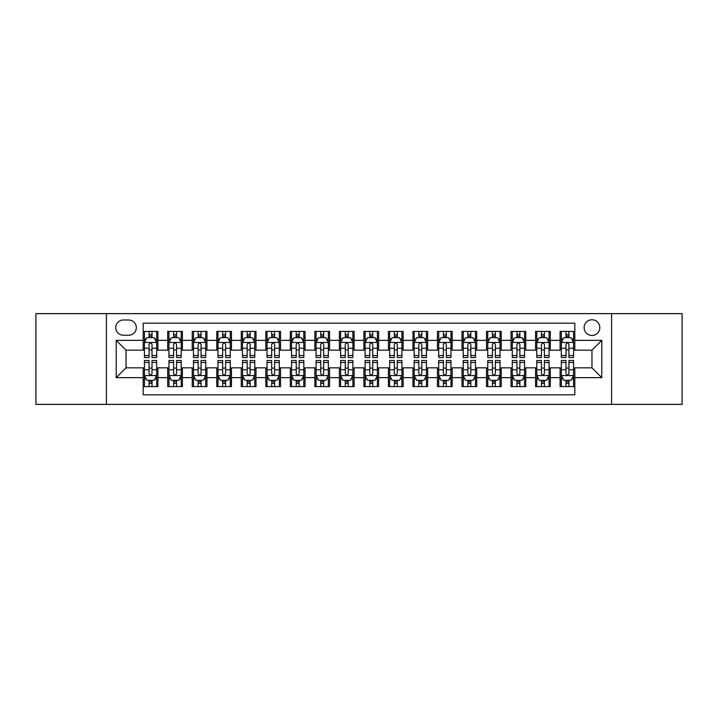 <?xml version="1.0" encoding="UTF-8"?>
<svg xmlns="http://www.w3.org/2000/svg" width="718" height="718" viewBox="0 0 718 718"><rect width="100%" height="100%" fill="white"/><g stroke="black" fill="none" stroke-linecap="round" stroke-linejoin="round"><path stroke-width="1.08" d="M591.973 319.761A7.844 7.844 0 0 0 584.129 327.605A7.844 7.844 0 0 0 591.973 335.459A7.844 7.844 0 0 0 599.826 327.605A7.844 7.844 0 0 0 591.973 319.761M611.592 404.369L682.1 404.369L682.1 313.631L611.592 313.631L611.592 404.369L106.408 404.369L106.408 313.631L35.9 313.631L35.9 404.369L106.408 404.369M574.813 331.411L560.094 331.411L560.094 340.359L550.284 340.359L550.284 350.169L560.094 350.169L560.094 340.359M550.284 340.359L550.284 331.411L535.574 331.411L535.574 340.359L525.764 340.359L525.764 350.169L535.574 350.169L535.574 340.359M525.764 340.359L525.764 331.411L511.045 331.411L511.045 340.359L501.236 340.359L501.236 350.169L511.045 350.169L511.045 340.359M501.236 340.359L501.236 331.411L486.526 331.411L486.526 340.359L476.716 340.359L476.716 350.169L486.526 350.169L486.526 340.359M476.716 340.359L476.716 331.411L461.997 331.411L461.997 340.359L452.187 340.359L452.187 350.169L461.997 350.169L461.997 340.359M452.187 340.359L452.187 331.411L437.477 331.411L437.477 340.359L427.668 340.359L427.668 350.169L437.477 350.169L437.477 340.359M427.668 340.359L427.668 331.411L412.949 331.411L412.949 340.359L403.139 340.359L403.139 350.169L412.949 350.169L412.949 340.359M403.139 340.359L403.139 331.411L388.429 331.411L388.429 340.359L378.619 340.359L378.619 350.169L388.429 350.169L388.429 340.359M378.619 340.359L378.619 331.411L363.9 331.411L363.9 340.359L354.1 340.359L354.1 350.169L363.9 350.169L363.9 340.359M354.1 340.359L354.1 331.411L339.381 331.411L339.381 340.359L329.571 340.359L329.571 350.169L339.381 350.169L339.381 340.359M329.571 340.359L329.571 331.411L314.861 331.411L314.861 340.359L305.051 340.359L305.051 350.169L314.861 350.169L314.861 340.359M305.051 340.359L305.051 331.411L290.332 331.411L290.332 340.359L280.523 340.359L280.523 350.169L290.332 350.169L290.332 340.359M280.523 340.359L280.523 331.411L265.813 331.411L265.813 340.359L256.003 340.359L256.003 350.169L265.813 350.169L265.813 340.359M256.003 340.359L256.003 331.411L241.284 331.411L241.284 340.359L231.474 340.359L231.474 350.169L241.284 350.169L241.284 340.359M231.474 340.359L231.474 331.411L216.764 331.411L216.764 340.359L206.955 340.359L206.955 350.169L216.764 350.169L216.764 340.359M206.955 340.359L206.955 331.411L192.236 331.411L192.236 340.359L182.426 340.359L182.426 350.169L192.236 350.169L192.236 340.359M182.426 340.359L182.426 331.411L167.716 331.411L167.716 350.169L157.906 350.169L157.906 331.411L143.187 331.411M143.187 386.589L157.906 386.589L157.906 367.831L167.716 367.831L167.716 386.589L182.426 386.589L182.426 367.831L192.236 367.831L192.236 377.641L182.426 377.641M192.236 377.641L192.236 386.589L206.955 386.589L206.955 367.831L216.764 367.831L216.764 377.641L206.955 377.641M216.764 377.641L216.764 386.589L231.474 386.589L231.474 367.831L241.284 367.831L241.284 377.641L231.474 377.641M241.284 377.641L241.284 386.589L256.003 386.589L256.003 367.831L265.813 367.831L265.813 377.641L256.003 377.641M265.813 377.641L265.813 386.589L280.523 386.589L280.523 367.831L290.332 367.831L290.332 377.641L280.523 377.641M290.332 377.641L290.332 386.589L305.051 386.589L305.051 367.831L314.861 367.831L314.861 377.641L305.051 377.641M314.861 377.641L314.861 386.589L329.571 386.589L329.571 367.831L339.381 367.831L339.381 377.641L329.571 377.641M339.381 377.641L339.381 386.589L354.1 386.589L354.1 367.831L363.9 367.831L363.9 377.641L354.1 377.641M363.9 377.641L363.9 386.589L378.619 386.589L378.619 367.831L388.429 367.831L388.429 377.641L378.619 377.641M388.429 377.641L388.429 386.589L403.139 386.589L403.139 367.831L412.949 367.831L412.949 377.641L403.139 377.641M412.949 377.641L412.949 386.589L427.668 386.589L427.668 367.831L437.477 367.831L437.477 377.641L427.668 377.641M437.477 377.641L437.477 386.589L452.187 386.589L452.187 367.831L461.997 367.831L461.997 377.641L452.187 377.641M461.997 377.641L461.997 386.589L476.716 386.589L476.716 367.831L486.526 367.831L486.526 377.641L476.716 377.641M486.526 377.641L486.526 386.589L501.236 386.589L501.236 367.831L511.045 367.831L511.045 377.641L501.236 377.641M511.045 377.641L511.045 386.589L525.764 386.589L525.764 367.831L535.574 367.831L535.574 377.641L525.764 377.641M535.574 377.641L535.574 386.589L550.284 386.589L550.284 367.831L560.094 367.831L560.094 377.641L550.284 377.641M123.325 335.216L128.719 335.216A7.602 7.602 0 0 0 136.321 327.605A7.602 7.602 0 0 0 128.719 320.004L123.325 320.004A7.602 7.602 0 0 0 115.724 327.605A7.602 7.602 0 0 0 123.325 335.216M611.592 313.631L106.408 313.631M574.813 340.359L574.813 323.199L143.187 323.199L143.187 350.169L126.027 350.169L126.027 367.831L143.187 367.831L143.187 394.801L574.813 394.801L574.813 367.831L591.973 367.831L591.973 350.169L574.813 350.169L574.813 340.359L601.783 340.359L601.783 377.641L574.813 377.641M143.187 377.641L116.217 377.641L116.217 340.359L143.187 340.359M560.094 377.641L560.094 386.589L574.813 386.589M143.187 337.541L144.417 337.541M149.075 337.541L152.019 337.541M156.677 337.541L157.906 337.541M143.187 349.926L144.417 349.926M149.075 349.926L152.019 349.926M156.677 349.926L157.906 349.926M143.187 368.074L144.417 368.074M149.075 368.074L152.019 368.074M156.677 368.074L157.906 368.074M143.187 380.459L144.417 380.459M149.075 380.459L152.019 380.459M156.677 380.459L157.906 380.459M167.716 349.926L168.945 349.926M173.603 349.926L176.547 349.926M181.205 349.926L182.426 349.926M167.716 337.541L168.945 337.541M173.603 337.541L176.547 337.541M181.205 337.541L182.426 337.541M167.716 368.074L168.945 368.074M173.603 368.074L176.547 368.074M181.205 368.074L182.426 368.074M167.716 380.459L168.945 380.459M173.603 380.459L176.547 380.459M181.205 380.459L182.426 380.459M192.236 368.074L193.465 368.074M198.123 368.074L201.067 368.074M205.725 368.074L206.955 368.074M192.236 380.459L193.465 380.459M198.123 380.459L201.067 380.459M205.725 380.459L206.955 380.459M192.236 337.541L193.465 337.541M198.123 337.541L201.067 337.541M205.725 337.541L206.955 337.541M192.236 349.926L193.465 349.926M198.123 349.926L201.067 349.926M205.725 349.926L206.955 349.926M216.764 368.074L217.985 368.074M222.652 368.074L225.587 368.074M230.254 368.074L231.474 368.074M216.764 380.459L217.985 380.459M222.652 380.459L225.587 380.459M230.254 380.459L231.474 380.459M216.764 337.541L217.985 337.541M222.652 337.541L225.587 337.541M230.254 337.541L231.474 337.541M216.764 349.926L217.985 349.926M222.652 349.926L225.587 349.926M230.254 349.926L231.474 349.926M241.284 368.074L242.513 368.074M247.171 368.074L250.115 368.074M254.773 368.074L256.003 368.074M241.284 380.459L242.513 380.459M247.171 380.459L250.115 380.459M254.773 380.459L256.003 380.459M241.284 337.541L242.513 337.541M247.171 337.541L250.115 337.541M254.773 337.541L256.003 337.541M241.284 349.926L242.513 349.926M247.171 349.926L250.115 349.926M254.773 349.926L256.003 349.926M265.813 368.074L267.033 368.074M271.691 368.074L274.635 368.074M279.302 368.074L280.523 368.074M265.813 380.459L267.033 380.459M271.691 380.459L274.635 380.459M279.302 380.459L280.523 380.459M265.813 337.541L267.033 337.541M271.691 337.541L274.635 337.541M279.302 337.541L280.523 337.541M265.813 349.926L267.033 349.926M271.691 349.926L274.635 349.926M279.302 349.926L280.523 349.926M290.332 368.074L291.562 368.074M296.22 368.074L299.164 368.074M303.822 368.074L305.051 368.074M290.332 380.459L291.562 380.459M296.22 380.459L299.164 380.459M303.822 380.459L305.051 380.459M290.332 337.541L291.562 337.541M296.22 337.541L299.164 337.541M303.822 337.541L305.051 337.541M290.332 349.926L291.562 349.926M296.22 349.926L299.164 349.926M303.822 349.926L305.051 349.926M314.861 368.074L316.082 368.074M320.74 368.074L323.683 368.074M328.341 368.074L329.571 368.074M314.861 380.459L316.082 380.459M320.74 380.459L323.683 380.459M328.341 380.459L329.571 380.459M314.861 337.541L316.082 337.541M320.74 337.541L323.683 337.541M328.341 337.541L329.571 337.541M314.861 349.926L316.082 349.926M320.74 349.926L323.683 349.926M328.341 349.926L329.571 349.926M339.381 368.074L340.61 368.074M345.268 368.074L348.212 368.074M352.87 368.074L354.1 368.074M339.381 380.459L340.61 380.459M345.268 380.459L348.212 380.459M352.87 380.459L354.1 380.459M339.381 337.541L340.61 337.541M345.268 337.541L348.212 337.541M352.87 337.541L354.1 337.541M339.381 349.926L340.61 349.926M345.268 349.926L348.212 349.926M352.87 349.926L354.1 349.926M363.9 368.074L365.13 368.074M369.788 368.074L372.732 368.074M377.39 368.074L378.619 368.074M363.9 380.459L365.13 380.459M369.788 380.459L372.732 380.459M377.39 380.459L378.619 380.459M363.9 337.541L365.13 337.541M369.788 337.541L372.732 337.541M377.39 337.541L378.619 337.541M363.9 349.926L365.13 349.926M369.788 349.926L372.732 349.926M377.39 349.926L378.619 349.926M388.429 368.074L389.659 368.074M394.317 368.074L397.26 368.074M401.918 368.074L403.139 368.074M388.429 380.459L389.659 380.459M394.317 380.459L397.26 380.459M401.918 380.459L403.139 380.459M388.429 337.541L389.659 337.541M394.317 337.541L397.26 337.541M401.918 337.541L403.139 337.541M388.429 349.926L389.659 349.926M394.317 349.926L397.26 349.926M401.918 349.926L403.139 349.926M412.949 368.074L414.178 368.074M418.836 368.074L421.78 368.074M426.438 368.074L427.668 368.074M412.949 380.459L414.178 380.459M418.836 380.459L421.78 380.459M426.438 380.459L427.668 380.459M412.949 337.541L414.178 337.541M418.836 337.541L421.78 337.541M426.438 337.541L427.668 337.541M412.949 349.926L414.178 349.926M418.836 349.926L421.78 349.926M426.438 349.926L427.668 349.926M437.477 368.074L438.698 368.074M443.365 368.074L446.309 368.074M450.967 368.074L452.187 368.074M437.477 380.459L438.698 380.459M443.365 380.459L446.309 380.459M450.967 380.459L452.187 380.459M437.477 337.541L438.698 337.541M443.365 337.541L446.309 337.541M450.967 337.541L452.187 337.541M437.477 349.926L438.698 349.926M443.365 349.926L446.309 349.926M450.967 349.926L452.187 349.926M461.997 368.074L463.227 368.074M467.885 368.074L470.829 368.074M475.487 368.074L476.716 368.074M461.997 380.459L463.227 380.459M467.885 380.459L470.829 380.459M475.487 380.459L476.716 380.459M461.997 337.541L463.227 337.541M467.885 337.541L470.829 337.541M475.487 337.541L476.716 337.541M461.997 349.926L463.227 349.926M467.885 349.926L470.829 349.926M475.487 349.926L476.716 349.926M486.526 368.074L487.746 368.074M492.413 368.074L495.348 368.074M500.015 368.074L501.236 368.074M486.526 380.459L487.746 380.459M492.413 380.459L495.348 380.459M500.015 380.459L501.236 380.459M486.526 337.541L487.746 337.541M492.413 337.541L495.348 337.541M500.015 337.541L501.236 337.541M486.526 349.926L487.746 349.926M492.413 349.926L495.348 349.926M500.015 349.926L501.236 349.926M511.045 368.074L512.275 368.074M516.933 368.074L519.877 368.074M524.535 368.074L525.764 368.074M511.045 380.459L512.275 380.459M516.933 380.459L519.877 380.459M524.535 380.459L525.764 380.459M511.045 337.541L512.275 337.541M516.933 337.541L519.877 337.541M524.535 337.541L525.764 337.541M511.045 349.926L512.275 349.926M516.933 349.926L519.877 349.926M524.535 349.926L525.764 349.926M535.574 368.074L536.795 368.074M541.453 368.074L544.397 368.074M549.055 368.074L550.284 368.074M535.574 380.459L536.795 380.459M541.453 380.459L544.397 380.459M549.055 380.459L550.284 380.459M535.574 337.541L536.795 337.541M541.453 337.541L544.397 337.541M549.055 337.541L550.284 337.541M535.574 349.926L536.795 349.926M541.453 349.926L544.397 349.926M549.055 349.926L550.284 349.926M560.094 368.074L561.323 368.074M565.981 368.074L568.925 368.074M573.583 368.074L574.813 368.074M560.094 380.459L561.323 380.459M565.981 380.459L568.925 380.459M573.583 380.459L574.813 380.459M560.094 337.541L561.323 337.541M565.981 337.541L568.925 337.541M573.583 337.541L574.813 337.541M560.094 349.926L561.323 349.926M565.981 349.926L568.925 349.926M573.583 349.926L574.813 349.926M126.027 350.169L116.217 340.359M126.027 367.831L116.217 377.641M601.783 340.359L591.973 350.169M601.783 377.641L591.973 367.831M152.019 334.597L149.075 334.597M156.677 355.527L152.019 355.527L152.019 357.528L156.677 357.528L156.677 342.567L154.226 337.666L146.867 337.666L144.417 342.567L144.417 357.528L149.075 357.528L149.075 355.527L144.417 355.527M144.417 342.567L144.417 331.411M156.677 342.567L156.677 331.411M149.075 337.666L149.075 331.411M152.019 331.411L152.019 337.666M152.019 355.527L152.019 344.407C151.04 342.522 150.062 342.522 149.075 344.407L149.075 355.527M149.075 383.403L152.019 383.403M144.417 362.473L149.075 362.473L149.075 360.472L144.417 360.472L144.417 375.433L146.867 380.334L154.226 380.334L156.677 375.433L156.677 360.472L152.019 360.472L152.019 362.473L156.677 362.473M156.677 375.433L156.677 386.589M144.417 375.433L144.417 386.589M152.019 380.334L152.019 386.589M149.075 386.589L149.075 380.334M149.075 362.473L149.075 373.593C150.053 375.478 151.04 375.478 152.019 373.593L152.019 362.473M176.547 334.597L173.603 334.597M181.205 355.527L176.547 355.527L176.547 357.528L181.205 357.528L181.205 342.567L178.755 337.666L171.396 337.666L168.945 342.567L168.945 357.528L173.603 357.528L173.603 355.527L168.945 355.527M168.945 342.567L168.945 331.411M181.205 342.567L181.205 331.411M173.603 337.666L173.603 331.411M176.547 331.411L176.547 337.666M176.547 355.527L176.547 344.407C175.56 342.522 174.582 342.522 173.603 344.407L173.603 355.527M201.067 334.597L198.123 334.597M205.725 355.527L201.067 355.527L201.067 357.528L205.725 357.528L205.725 342.567L203.275 337.666L195.915 337.666L193.465 342.567L193.465 357.528L198.123 357.528L198.123 355.527L193.465 355.527M193.465 342.567L193.465 331.411M205.725 342.567L205.725 331.411M198.123 337.666L198.123 331.411M201.067 331.411L201.067 337.666M201.067 355.527L201.067 344.407C200.089 342.522 199.11 342.522 198.123 344.407L198.123 355.527M225.587 334.597L222.652 334.597M230.254 355.527L225.587 355.527L225.587 357.528L230.254 357.528L230.254 342.567L227.794 337.666L220.444 337.666L217.985 342.567L217.985 357.528L222.652 357.528L222.652 355.527L217.985 355.527M217.985 342.567L217.985 331.411M230.254 342.567L230.254 331.411M222.652 337.666L222.652 331.411M225.587 331.411L225.587 337.666M225.587 355.527L225.587 344.407C224.608 342.522 223.63 342.522 222.652 344.407L222.652 355.527M250.115 334.597L247.171 334.597M254.773 355.527L250.115 355.527L250.115 357.528L254.773 357.528L254.773 342.567L252.323 337.666L244.964 337.666L242.513 342.567L242.513 357.528L247.171 357.528L247.171 355.527L242.513 355.527M242.513 342.567L242.513 331.411M254.773 342.567L254.773 331.411M247.171 337.666L247.171 331.411M250.115 331.411L250.115 337.666M250.115 355.527L250.115 344.407C249.137 342.522 248.15 342.522 247.171 344.407L247.171 355.527M173.603 383.403L176.547 383.403M168.945 362.473L173.603 362.473L173.603 360.472L168.945 360.472L168.945 375.433L171.396 380.334L178.755 380.334L181.205 375.433L181.205 360.472L176.547 360.472L176.547 362.473L181.205 362.473M181.205 375.433L181.205 386.589M168.945 375.433L168.945 386.589M176.547 380.334L176.547 386.589M173.603 386.589L173.603 380.334M173.603 362.473L173.603 373.593C174.582 375.478 175.56 375.478 176.547 373.593L176.547 362.473M198.123 383.403L201.067 383.403M193.465 362.473L198.123 362.473L198.123 360.472L193.465 360.472L193.465 375.433L195.915 380.334L203.275 380.334L205.725 375.433L205.725 360.472L201.067 360.472L201.067 362.473L205.725 362.473M205.725 375.433L205.725 386.589M193.465 375.433L193.465 386.589M201.067 380.334L201.067 386.589M198.123 386.589L198.123 380.334M198.123 362.473L198.123 373.593C199.101 375.478 200.089 375.478 201.067 373.593L201.067 362.473M222.652 383.403L225.587 383.403M217.985 362.473L222.652 362.473L222.652 360.472L217.985 360.472L217.985 375.433L220.444 380.334L227.794 380.334L230.254 375.433L230.254 360.472L225.587 360.472L225.587 362.473L230.254 362.473M230.254 375.433L230.254 386.589M217.985 375.433L217.985 386.589M225.587 380.334L225.587 386.589M222.652 386.589L222.652 380.334M222.652 362.473L222.652 373.593C223.63 375.478 224.608 375.478 225.587 373.593L225.587 362.473M247.171 383.403L250.115 383.403M242.513 362.473L247.171 362.473L247.171 360.472L242.513 360.472L242.513 375.433L244.964 380.334L252.323 380.334L254.773 375.433L254.773 360.472L250.115 360.472L250.115 362.473L254.773 362.473M254.773 375.433L254.773 386.589M242.513 375.433L242.513 386.589M250.115 380.334L250.115 386.589M247.171 386.589L247.171 380.334M247.171 362.473L247.171 373.593C248.15 375.478 249.128 375.478 250.115 373.593L250.115 362.473M274.635 334.597L271.691 334.597M279.302 355.527L274.635 355.527L274.635 357.528L279.302 357.528L279.302 342.567L276.843 337.666L269.492 337.666L267.033 342.567L267.033 357.528L271.691 357.528L271.691 355.527L267.033 355.527M267.033 342.567L267.033 331.411M279.302 342.567L279.302 331.411M271.691 337.666L271.691 331.411M274.635 331.411L274.635 337.666M274.635 355.527L274.635 344.407C273.657 342.522 272.678 342.522 271.691 344.407L271.691 355.527M271.691 383.403L274.635 383.403M267.033 362.473L271.691 362.473L271.691 360.472L267.033 360.472L267.033 375.433L269.492 380.334L276.843 380.334L279.302 375.433L279.302 360.472L274.635 360.472L274.635 362.473L279.302 362.473M279.302 375.433L279.302 386.589M267.033 375.433L267.033 386.589M274.635 380.334L274.635 386.589M271.691 386.589L271.691 380.334M271.691 362.473L271.691 373.593C272.678 375.478 273.657 375.478 274.635 373.593L274.635 362.473M299.164 334.597L296.22 334.597M303.822 355.527L299.164 355.527L299.164 357.528L303.822 357.528L303.822 342.567L301.372 337.666L294.012 337.666L291.562 342.567L291.562 357.528L296.22 357.528L296.22 355.527L291.562 355.527M291.562 342.567L291.562 331.411M303.822 342.567L303.822 331.411M296.22 337.666L296.22 331.411M299.164 331.411L299.164 337.666M299.164 355.527L299.164 344.407C298.185 342.522 297.198 342.522 296.22 344.407L296.22 355.527M296.22 383.403L299.164 383.403M291.562 362.473L296.22 362.473L296.22 360.472L291.562 360.472L291.562 375.433L294.012 380.334L301.372 380.334L303.822 375.433L303.822 360.472L299.164 360.472L299.164 362.473L303.822 362.473M303.822 375.433L303.822 386.589M291.562 375.433L291.562 386.589M299.164 380.334L299.164 386.589M296.22 386.589L296.22 380.334M296.22 362.473L296.22 373.593C297.198 375.478 298.176 375.478 299.164 373.593L299.164 362.473M323.683 334.597L320.74 334.597M328.341 355.527L323.683 355.527L323.683 357.528L328.341 357.528L328.341 342.567L325.891 337.666L318.532 337.666L316.082 342.567L316.082 357.528L320.74 357.528L320.74 355.527L316.082 355.527M316.082 342.567L316.082 331.411M328.341 342.567L328.341 331.411M320.74 337.666L320.74 331.411M323.683 331.411L323.683 337.666M323.683 355.527L323.683 344.407C322.705 342.522 321.727 342.522 320.74 344.407L320.74 355.527M320.74 383.403L323.683 383.403M316.082 362.473L320.74 362.473L320.74 360.472L316.082 360.472L316.082 375.433L318.532 380.334L325.891 380.334L328.341 375.433L328.341 360.472L323.683 360.472L323.683 362.473L328.341 362.473M328.341 375.433L328.341 386.589M316.082 375.433L316.082 386.589M323.683 380.334L323.683 386.589M320.74 386.589L320.74 380.334M320.74 362.473L320.74 373.593C321.727 375.478 322.705 375.478 323.683 373.593L323.683 362.473M348.212 334.597L345.268 334.597M352.87 355.527L348.212 355.527L348.212 357.528L352.87 357.528L352.87 342.567L350.42 337.666L343.06 337.666L340.61 342.567L340.61 357.528L345.268 357.528L345.268 355.527L340.61 355.527M340.61 342.567L340.61 331.411M352.87 342.567L352.87 331.411M345.268 337.666L345.268 331.411M348.212 331.411L348.212 337.666M348.212 355.527L348.212 344.407C347.234 342.522 346.247 342.522 345.268 344.407L345.268 355.527M345.268 383.403L348.212 383.403M340.61 362.473L345.268 362.473L345.268 360.472L340.61 360.472L340.61 375.433L343.06 380.334L350.42 380.334L352.87 375.433L352.87 360.472L348.212 360.472L348.212 362.473L352.87 362.473M352.87 375.433L352.87 386.589M340.61 375.433L340.61 386.589M348.212 380.334L348.212 386.589M345.268 386.589L345.268 380.334M345.268 362.473L345.268 373.593C346.247 375.478 347.225 375.478 348.212 373.593L348.212 362.473M372.732 334.597L369.788 334.597M377.39 355.527L372.732 355.527L372.732 357.528L377.39 357.528L377.39 342.567L374.94 337.666L367.58 337.666L365.13 342.567L365.13 357.528L369.788 357.528L369.788 355.527L365.13 355.527M365.13 342.567L365.13 331.411M377.39 342.567L377.39 331.411M369.788 337.666L369.788 331.411M372.732 331.411L372.732 337.666M372.732 355.527L372.732 344.407C371.753 342.522 370.775 342.522 369.788 344.407L369.788 355.527M369.788 383.403L372.732 383.403M365.13 362.473L369.788 362.473L369.788 360.472L365.13 360.472L365.13 375.433L367.58 380.334L374.94 380.334L377.39 375.433L377.39 360.472L372.732 360.472L372.732 362.473L377.39 362.473M377.39 375.433L377.39 386.589M365.13 375.433L365.13 386.589M372.732 380.334L372.732 386.589M369.788 386.589L369.788 380.334M369.788 362.473L369.788 373.593C370.766 375.478 371.753 375.478 372.732 373.593L372.732 362.473M397.26 334.597L394.317 334.597M401.918 355.527L397.26 355.527L397.26 357.528L401.918 357.528L401.918 342.567L399.468 337.666L392.109 337.666L389.659 342.567L389.659 357.528L394.317 357.528L394.317 355.527L389.659 355.527M389.659 342.567L389.659 331.411M401.918 342.567L401.918 331.411M394.317 337.666L394.317 331.411M397.26 331.411L397.26 337.666M397.26 355.527L397.26 344.407C396.273 342.522 395.295 342.522 394.317 344.407L394.317 355.527M394.317 383.403L397.26 383.403M389.659 362.473L394.317 362.473L394.317 360.472L389.659 360.472L389.659 375.433L392.109 380.334L399.468 380.334L401.918 375.433L401.918 360.472L397.26 360.472L397.26 362.473L401.918 362.473M401.918 375.433L401.918 386.589M389.659 375.433L389.659 386.589M397.26 380.334L397.26 386.589M394.317 386.589L394.317 380.334M394.317 362.473L394.317 373.593C395.295 375.478 396.273 375.478 397.26 373.593L397.26 362.473M421.78 334.597L418.836 334.597M426.438 355.527L421.78 355.527L421.78 357.528L426.438 357.528L426.438 342.567L423.988 337.666L416.628 337.666L414.178 342.567L414.178 357.528L418.836 357.528L418.836 355.527L414.178 355.527M414.178 342.567L414.178 331.411M426.438 342.567L426.438 331.411M418.836 337.666L418.836 331.411M421.78 331.411L421.78 337.666M421.78 355.527L421.78 344.407C420.802 342.522 419.824 342.522 418.836 344.407L418.836 355.527M418.836 383.403L421.78 383.403M414.178 362.473L418.836 362.473L418.836 360.472L414.178 360.472L414.178 375.433L416.628 380.334L423.988 380.334L426.438 375.433L426.438 360.472L421.78 360.472L421.78 362.473L426.438 362.473M426.438 375.433L426.438 386.589M414.178 375.433L414.178 386.589M421.78 380.334L421.78 386.589M418.836 386.589L418.836 380.334M418.836 362.473L418.836 373.593C419.815 375.478 420.802 375.478 421.78 373.593L421.78 362.473M446.309 334.597L443.365 334.597M450.967 355.527L446.309 355.527L446.309 357.528L450.967 357.528L450.967 342.567L448.508 337.666L441.157 337.666L438.698 342.567L438.698 357.528L443.365 357.528L443.365 355.527L438.698 355.527M438.698 342.567L438.698 331.411M450.967 342.567L450.967 331.411M443.365 337.666L443.365 331.411M446.309 331.411L446.309 337.666M446.309 355.527L446.309 344.407C445.322 342.522 444.343 342.522 443.365 344.407L443.365 355.527M443.365 383.403L446.309 383.403M438.698 362.473L443.365 362.473L443.365 360.472L438.698 360.472L438.698 375.433L441.157 380.334L448.508 380.334L450.967 375.433L450.967 360.472L446.309 360.472L446.309 362.473L450.967 362.473M450.967 375.433L450.967 386.589M438.698 375.433L438.698 386.589M446.309 380.334L446.309 386.589M443.365 386.589L443.365 380.334M443.365 362.473L443.365 373.593C444.343 375.478 445.322 375.478 446.309 373.593L446.309 362.473M470.829 334.597L467.885 334.597M475.487 355.527L470.829 355.527L470.829 357.528L475.487 357.528L475.487 342.567L473.036 337.666L465.677 337.666L463.227 342.567L463.227 357.528L467.885 357.528L467.885 355.527L463.227 355.527M463.227 342.567L463.227 331.411M475.487 342.567L475.487 331.411M467.885 337.666L467.885 331.411M470.829 331.411L470.829 337.666M470.829 355.527L470.829 344.407C469.85 342.522 468.872 342.522 467.885 344.407L467.885 355.527M467.885 383.403L470.829 383.403M463.227 362.473L467.885 362.473L467.885 360.472L463.227 360.472L463.227 375.433L465.677 380.334L473.036 380.334L475.487 375.433L475.487 360.472L470.829 360.472L470.829 362.473L475.487 362.473M475.487 375.433L475.487 386.589M463.227 375.433L463.227 386.589M470.829 380.334L470.829 386.589M467.885 386.589L467.885 380.334M467.885 362.473L467.885 373.593C468.863 375.478 469.85 375.478 470.829 373.593L470.829 362.473M495.348 334.597L492.413 334.597M500.015 355.527L495.348 355.527L495.348 357.528L500.015 357.528L500.015 342.567L497.556 337.666L490.206 337.666L487.746 342.567L487.746 357.528L492.413 357.528L492.413 355.527L487.746 355.527M487.746 342.567L487.746 331.411M500.015 342.567L500.015 331.411M492.413 337.666L492.413 331.411M495.348 331.411L495.348 337.666M495.348 355.527L495.348 344.407C494.37 342.522 493.392 342.522 492.413 344.407L492.413 355.527M492.413 383.403L495.348 383.403M487.746 362.473L492.413 362.473L492.413 360.472L487.746 360.472L487.746 375.433L490.206 380.334L497.556 380.334L500.015 375.433L500.015 360.472L495.348 360.472L495.348 362.473L500.015 362.473M500.015 375.433L500.015 386.589M487.746 375.433L487.746 386.589M495.348 380.334L495.348 386.589M492.413 386.589L492.413 380.334M492.413 362.473L492.413 373.593C493.392 375.478 494.37 375.478 495.348 373.593L495.348 362.473M519.877 334.597L516.933 334.597M524.535 355.527L519.877 355.527L519.877 357.528L524.535 357.528L524.535 342.567L522.085 337.666L514.725 337.666L512.275 342.567L512.275 357.528L516.933 357.528L516.933 355.527L512.275 355.527M512.275 342.567L512.275 331.411M524.535 342.567L524.535 331.411M516.933 337.666L516.933 331.411M519.877 331.411L519.877 337.666M519.877 355.527L519.877 344.407C518.899 342.522 517.911 342.522 516.933 344.407L516.933 355.527M516.933 383.403L519.877 383.403M512.275 362.473L516.933 362.473L516.933 360.472L512.275 360.472L512.275 375.433L514.725 380.334L522.085 380.334L524.535 375.433L524.535 360.472L519.877 360.472L519.877 362.473L524.535 362.473M524.535 375.433L524.535 386.589M512.275 375.433L512.275 386.589M519.877 380.334L519.877 386.589M516.933 386.589L516.933 380.334M516.933 362.473L516.933 373.593C517.911 375.478 518.89 375.478 519.877 373.593L519.877 362.473M544.397 334.597L541.453 334.597M549.055 355.527L544.397 355.527L544.397 357.528L549.055 357.528L549.055 342.567L546.604 337.666L539.245 337.666L536.795 342.567L536.795 357.528L541.453 357.528L541.453 355.527L536.795 355.527M536.795 342.567L536.795 331.411M549.055 342.567L549.055 331.411M541.453 337.666L541.453 331.411M544.397 331.411L544.397 337.666M544.397 355.527L544.397 344.407C543.418 342.522 542.44 342.522 541.453 344.407L541.453 355.527M541.453 383.403L544.397 383.403M536.795 362.473L541.453 362.473L541.453 360.472L536.795 360.472L536.795 375.433L539.245 380.334L546.604 380.334L549.055 375.433L549.055 360.472L544.397 360.472L544.397 362.473L549.055 362.473M549.055 375.433L549.055 386.589M536.795 375.433L536.795 386.589M544.397 380.334L544.397 386.589M541.453 386.589L541.453 380.334M541.453 362.473L541.453 373.593C542.44 375.478 543.418 375.478 544.397 373.593L544.397 362.473M568.925 334.597L565.981 334.597M573.583 355.527L568.925 355.527L568.925 357.528L573.583 357.528L573.583 342.567L571.133 337.666L563.774 337.666L561.323 342.567L561.323 357.528L565.981 357.528L565.981 355.527L561.323 355.527M561.323 342.567L561.323 331.411M573.583 342.567L573.583 331.411M565.981 337.666L565.981 331.411M568.925 331.411L568.925 337.666M568.925 355.527L568.925 344.407C567.947 342.522 566.96 342.522 565.981 344.407L565.981 355.527M565.981 383.403L568.925 383.403M561.323 362.473L565.981 362.473L565.981 360.472L561.323 360.472L561.323 375.433L563.774 380.334L571.133 380.334L573.583 375.433L573.583 360.472L568.925 360.472L568.925 362.473L573.583 362.473M573.583 375.433L573.583 386.589M561.323 375.433L561.323 386.589M568.925 380.334L568.925 386.589M565.981 386.589L565.981 380.334M565.981 362.473L565.981 373.593C566.96 375.478 567.938 375.478 568.925 373.593L568.925 362.473M167.716 377.641L157.906 377.641M167.716 340.359L157.906 340.359M156.614 342.45L144.48 342.45M144.417 339.013L146.194 339.013M154.9 339.013L156.677 339.013M149.075 348.257L144.417 348.257M156.677 348.257L152.019 348.257M152.019 336.159L149.075 336.159M144.48 375.55L156.614 375.55M156.677 378.987L154.9 378.987M146.194 378.987L144.417 378.987M152.019 369.743L156.677 369.743M144.417 369.743L149.075 369.743M149.075 381.841L152.019 381.841M181.142 342.45L168.999 342.45M168.945 339.013L170.722 339.013M179.428 339.013L181.205 339.013M173.603 348.257L168.945 348.257M181.205 348.257L176.547 348.257M176.547 336.159L173.603 336.159M205.662 342.45L193.528 342.45M193.465 339.013L195.242 339.013M203.948 339.013L205.725 339.013M198.123 348.257L193.465 348.257M205.725 348.257L201.067 348.257M201.067 336.159L198.123 336.159M230.191 342.45L218.048 342.45M217.985 339.013L219.762 339.013M228.477 339.013L230.254 339.013M222.652 348.257L217.985 348.257M230.254 348.257L225.587 348.257M225.587 336.159L222.652 336.159M254.71 342.45L242.576 342.45M242.513 339.013L244.291 339.013M252.996 339.013L254.773 339.013M247.171 348.257L242.513 348.257M254.773 348.257L250.115 348.257M250.115 336.159L247.171 336.159M168.999 375.55L181.142 375.55M181.205 378.987L179.428 378.987M170.722 378.987L168.945 378.987M176.547 369.743L181.205 369.743M168.945 369.743L173.603 369.743M173.603 381.841L176.547 381.841M193.528 375.55L205.662 375.55M205.725 378.987L203.948 378.987M195.242 378.987L193.465 378.987M201.067 369.743L205.725 369.743M193.465 369.743L198.123 369.743M198.123 381.841L201.067 381.841M218.048 375.55L230.191 375.55M230.254 378.987L228.477 378.987M219.762 378.987L217.985 378.987M225.587 369.743L230.254 369.743M217.985 369.743L222.652 369.743M222.652 381.841L225.587 381.841M242.576 375.55L254.71 375.55M254.773 378.987L252.996 378.987M244.291 378.987L242.513 378.987M250.115 369.743L254.773 369.743M242.513 369.743L247.171 369.743M247.171 381.841L250.115 381.841M279.239 342.45L267.096 342.45M267.033 339.013L268.81 339.013M277.516 339.013L279.302 339.013M271.691 348.257L267.033 348.257M279.302 348.257L274.635 348.257M274.635 336.159L271.691 336.159M267.096 375.55L279.239 375.55M279.302 378.987L277.516 378.987M268.81 378.987L267.033 378.987M274.635 369.743L279.302 369.743M267.033 369.743L271.691 369.743M271.691 381.841L274.635 381.841M303.759 342.45L291.625 342.45M291.562 339.013L293.339 339.013M302.045 339.013L303.822 339.013M296.22 348.257L291.562 348.257M303.822 348.257L299.164 348.257M299.164 336.159L296.22 336.159M291.625 375.55L303.759 375.55M303.822 378.987L302.045 378.987M293.339 378.987L291.562 378.987M299.164 369.743L303.822 369.743M291.562 369.743L296.22 369.743M296.22 381.841L299.164 381.841M328.288 342.45L316.144 342.45M316.082 339.013L317.859 339.013M326.564 339.013L328.341 339.013M320.74 348.257L316.082 348.257M328.341 348.257L323.683 348.257M323.683 336.159L320.74 336.159M316.144 375.55L328.288 375.55M328.341 378.987L326.564 378.987M317.859 378.987L316.082 378.987M323.683 369.743L328.341 369.743M316.082 369.743L320.74 369.743M320.74 381.841L323.683 381.841M352.807 342.45L340.664 342.45M340.61 339.013L342.387 339.013M351.093 339.013L352.87 339.013M345.268 348.257L340.61 348.257M352.87 348.257L348.212 348.257M348.212 336.159L345.268 336.159M340.664 375.55L352.807 375.55M352.87 378.987L351.093 378.987M342.387 378.987L340.61 378.987M348.212 369.743L352.87 369.743M340.61 369.743L345.268 369.743M345.268 381.841L348.212 381.841M377.336 342.45L365.193 342.45M365.13 339.013L366.907 339.013M375.613 339.013L377.39 339.013M369.788 348.257L365.13 348.257M377.39 348.257L372.732 348.257M372.732 336.159L369.788 336.159M365.193 375.55L377.336 375.55M377.39 378.987L375.613 378.987M366.907 378.987L365.13 378.987M372.732 369.743L377.39 369.743M365.13 369.743L369.788 369.743M369.788 381.841L372.732 381.841M401.856 342.45L389.712 342.45M389.659 339.013L391.436 339.013M400.141 339.013L401.918 339.013M394.317 348.257L389.659 348.257M401.918 348.257L397.26 348.257M397.26 336.159L394.317 336.159M389.712 375.55L401.856 375.55M401.918 378.987L400.141 378.987M391.436 378.987L389.659 378.987M397.26 369.743L401.918 369.743M389.659 369.743L394.317 369.743M394.317 381.841L397.26 381.841M426.375 342.45L414.241 342.45M414.178 339.013L415.955 339.013M424.661 339.013L426.438 339.013M418.836 348.257L414.178 348.257M426.438 348.257L421.78 348.257M421.78 336.159L418.836 336.159M414.241 375.55L426.375 375.55M426.438 378.987L424.661 378.987M415.955 378.987L414.178 378.987M421.78 369.743L426.438 369.743M414.178 369.743L418.836 369.743M418.836 381.841L421.78 381.841M450.904 342.45L438.761 342.45M438.698 339.013L440.484 339.013M449.19 339.013L450.967 339.013M443.365 348.257L438.698 348.257M450.967 348.257L446.309 348.257M446.309 336.159L443.365 336.159M438.761 375.55L450.904 375.55M450.967 378.987L449.19 378.987M440.484 378.987L438.698 378.987M446.309 369.743L450.967 369.743M438.698 369.743L443.365 369.743M443.365 381.841L446.309 381.841M475.424 342.45L463.29 342.45M463.227 339.013L465.004 339.013M473.709 339.013L475.487 339.013M467.885 348.257L463.227 348.257M475.487 348.257L470.829 348.257M470.829 336.159L467.885 336.159M463.29 375.55L475.424 375.55M475.487 378.987L473.709 378.987M465.004 378.987L463.227 378.987M470.829 369.743L475.487 369.743M463.227 369.743L467.885 369.743M467.885 381.841L470.829 381.841M499.952 342.45L487.809 342.45M487.746 339.013L489.523 339.013M498.238 339.013L500.015 339.013M492.413 348.257L487.746 348.257M500.015 348.257L495.348 348.257M495.348 336.159L492.413 336.159M487.809 375.55L499.952 375.55M500.015 378.987L498.238 378.987M489.523 378.987L487.746 378.987M495.348 369.743L500.015 369.743M487.746 369.743L492.413 369.743M492.413 381.841L495.348 381.841M524.472 342.45L512.338 342.45M512.275 339.013L514.052 339.013M522.758 339.013L524.535 339.013M516.933 348.257L512.275 348.257M524.535 348.257L519.877 348.257M519.877 336.159L516.933 336.159M512.338 375.55L524.472 375.55M524.535 378.987L522.758 378.987M514.052 378.987L512.275 378.987M519.877 369.743L524.535 369.743M512.275 369.743L516.933 369.743M516.933 381.841L519.877 381.841M549.001 342.45L536.858 342.45M536.795 339.013L538.572 339.013M547.278 339.013L549.055 339.013M541.453 348.257L536.795 348.257M549.055 348.257L544.397 348.257M544.397 336.159L541.453 336.159M536.858 375.55L549.001 375.55M549.055 378.987L547.278 378.987M538.572 378.987L536.795 378.987M544.397 369.743L549.055 369.743M536.795 369.743L541.453 369.743M541.453 381.841L544.397 381.841M573.52 342.45L561.386 342.45M561.323 339.013L563.1 339.013M571.806 339.013L573.583 339.013M565.981 348.257L561.323 348.257M573.583 348.257L568.925 348.257M568.925 336.159L565.981 336.159M561.386 375.55L573.52 375.55M573.583 378.987L571.806 378.987M563.1 378.987L561.323 378.987M568.925 369.743L573.583 369.743M561.323 369.743L565.981 369.743M565.981 381.841L568.925 381.841"/></g></svg>
